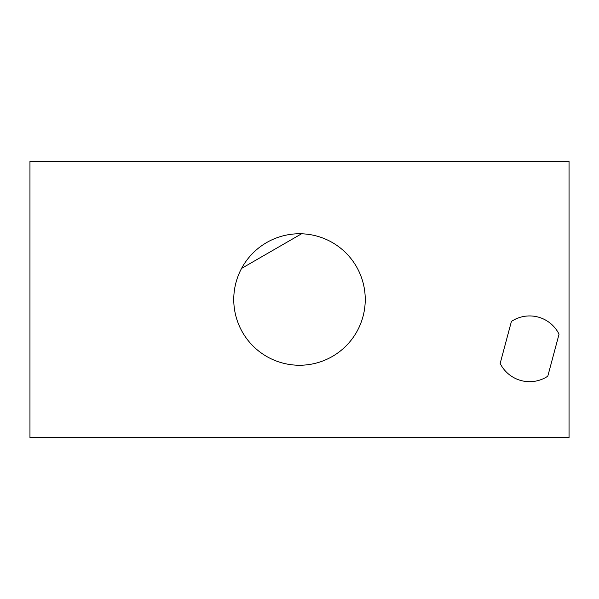 <?xml version="1.0" encoding="UTF-8"?>
<svg xmlns="http://www.w3.org/2000/svg" width="599" height="599" viewBox="0 0 599 599"><rect width="100%" height="100%" fill="white"/><g stroke="black" fill="none" stroke-linecap="round" stroke-linejoin="round"><path stroke-width="0.9" d="M569.05 161.438L29.95 161.438L29.95 437.562L569.05 437.562L569.05 161.438M500.165 363.428L511.419 321.423A32.87 32.87 0 0 1 559.047 334.19L547.793 376.194A32.87 32.87 0 0 1 500.165 363.428M301.552 233.79A65.74 65.74 0 0 0 241.569 268.419L301.552 233.79A65.74 65.74 0 0 1 364.125 311.592A65.74 65.74 0 0 1 277.659 361.511A65.74 65.74 0 0 1 241.569 268.419"/></g></svg>

